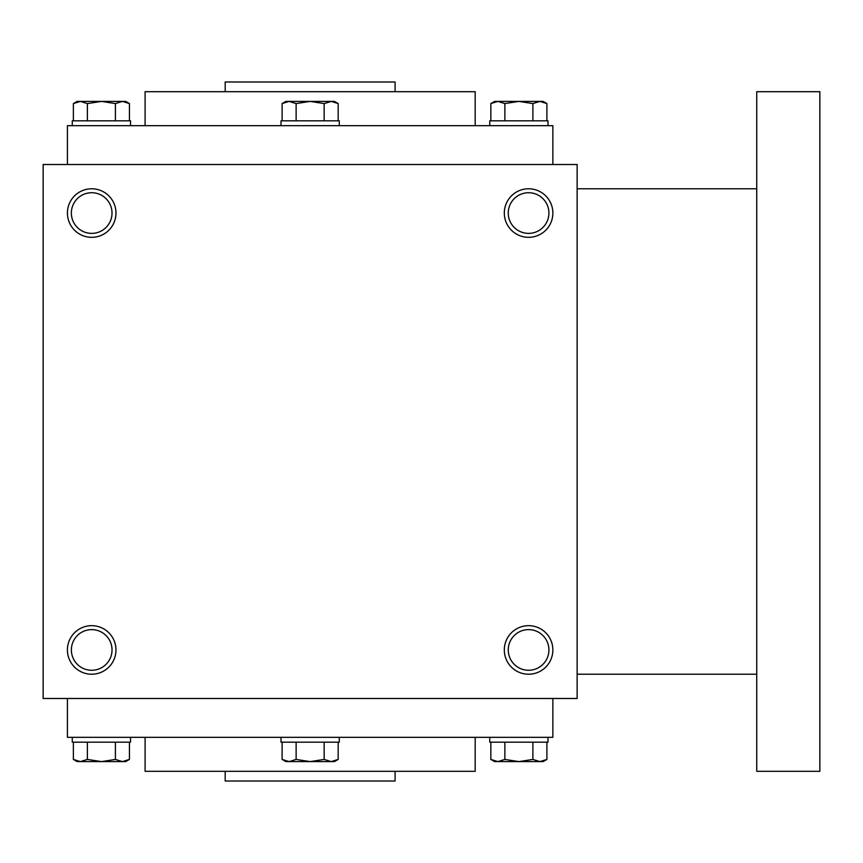 <?xml version="1.0" encoding="UTF-8"?>
<svg xmlns="http://www.w3.org/2000/svg" width="863" height="863" viewBox="0 0 863 863"><rect width="100%" height="100%" fill="white"/><g stroke="black" fill="none" stroke-linecap="round" stroke-linejoin="round"><path stroke-width="1.29" d="M577.131 164.509L43.15 164.509L43.15 698.491L577.131 698.491L577.131 164.509M115.966 649.947A24.272 24.272 0 0 0 79.558 628.922A24.272 24.272 0 0 0 79.558 670.972A24.272 24.272 0 0 0 115.966 649.947M67.422 213.053A24.272 24.272 0 0 1 103.83 192.028A24.272 24.272 0 0 1 103.83 234.078A24.272 24.272 0 0 1 67.422 213.053M552.859 649.947A24.272 24.272 0 0 0 516.452 628.922A24.272 24.272 0 0 0 516.452 670.972A24.272 24.272 0 0 0 552.859 649.947M504.316 213.053A24.272 24.272 0 0 1 540.723 192.028A24.272 24.272 0 0 1 540.723 234.078A24.272 24.272 0 0 1 504.316 213.053M225.189 771.306L225.189 781.015L395.092 781.015L395.092 771.306M145.092 737.326L145.092 771.306L475.189 771.306L475.189 737.326M67.422 698.491L67.422 737.326L552.859 737.326L552.859 698.491M67.422 164.509L67.422 125.674L552.859 125.674L552.859 164.509M145.092 125.674L145.092 91.694L475.189 91.694L475.189 125.674M225.189 91.694L225.189 81.985L395.092 81.985L395.092 91.694M508.253 213.053A20.334 20.334 0 0 1 538.749 195.448A20.334 20.334 0 0 1 538.749 230.658A20.334 20.334 0 0 1 508.253 213.053M548.922 649.947A20.334 20.334 0 0 0 518.426 632.342A20.334 20.334 0 0 0 518.426 667.552A20.334 20.334 0 0 0 548.922 649.947M71.359 213.053A20.334 20.334 0 0 1 101.856 195.448A20.334 20.334 0 0 1 101.856 230.658A20.334 20.334 0 0 1 71.359 213.053M112.028 649.947A20.334 20.334 0 0 0 81.532 632.342A20.334 20.334 0 0 0 81.532 667.552A20.334 20.334 0 0 0 112.028 649.947M756.743 188.781L577.131 188.781M756.743 91.694L756.743 771.306L819.85 771.306L819.85 91.694L756.743 91.694M296.128 120.82L296.128 103.571L289.116 101.403L282.115 103.571L285.869 101.403L331.165 101.403L338.167 103.571L331.165 101.403L334.413 101.403L338.167 103.571L338.167 120.82M331.165 101.403L324.154 103.571L310.141 101.403L296.128 103.571M281.014 125.674L281.014 120.82L339.267 120.82L339.267 125.674M324.154 120.82L324.154 103.571M282.115 120.82L282.115 103.571L289.116 101.403M504.866 120.82L504.866 103.571L497.854 101.403L490.853 103.571L494.607 101.403L539.904 101.403L546.905 103.571L539.904 101.403L543.151 101.403L546.905 103.571L546.905 120.82M539.904 101.403L532.892 103.571L518.879 101.403L504.866 103.571M489.753 125.674L489.753 120.82L548.005 120.82L548.005 125.674M532.892 120.82L532.892 103.571M490.853 120.82L490.853 103.571L497.854 101.403M87.39 120.82L87.39 103.571L80.378 101.403L73.377 103.571L77.131 101.403L122.427 101.403L129.428 103.571L122.427 101.403L125.674 101.403L129.428 103.571L129.428 120.82M122.427 101.403L115.415 103.571L101.403 101.403L87.39 103.571M72.276 125.674L72.276 120.82L130.529 120.82L130.529 125.674M115.415 120.82L115.415 103.571M73.377 120.82L73.377 103.571L80.378 101.403M324.154 742.18L324.154 759.429L331.165 761.598L338.167 759.429L338.167 742.18M338.167 759.429L334.413 761.598L285.869 761.598L282.115 759.429L289.116 761.598L282.115 759.429L282.115 742.18M339.267 737.326L339.267 742.18L281.014 742.18L281.014 737.326M289.116 761.598L296.128 759.429L310.141 761.598L324.154 759.429M296.128 742.18L296.128 759.429M532.892 742.18L532.892 759.429L539.904 761.598L546.905 759.429L546.905 742.18M546.905 759.429L543.151 761.598L494.607 761.598L490.853 759.429L497.854 761.598L490.853 759.429L490.853 742.18M548.005 737.326L548.005 742.18L489.753 742.18L489.753 737.326M497.854 761.598L504.866 759.429L518.879 761.598L532.892 759.429M504.866 742.18L504.866 759.429M115.415 742.18L115.415 759.429L122.427 761.598L129.428 759.429L129.428 742.18M129.428 759.429L125.674 761.598L77.131 761.598L73.377 759.429L80.378 761.598L73.377 759.429L73.377 742.18M130.529 737.326L130.529 742.18L72.276 742.18L72.276 737.326M80.378 761.598L87.39 759.429L101.403 761.598L115.415 759.429M87.39 742.18L87.39 759.429M756.743 674.219L577.131 674.219"/></g></svg>
